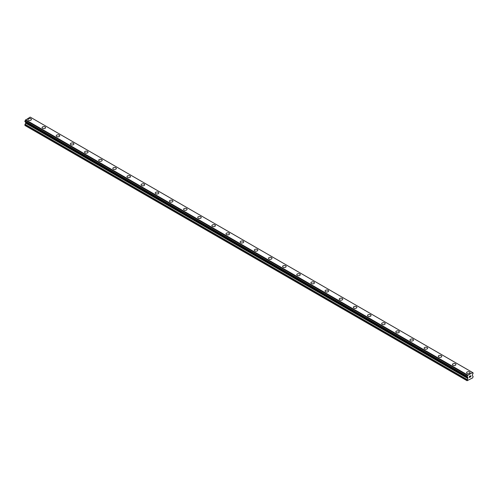 <?xml version="1.0" encoding="UTF-8"?>
<svg xmlns="http://www.w3.org/2000/svg" width="498" height="498" viewBox="0 0 498 498"><rect width="100%" height="100%" fill="white"/><g stroke="black" fill="none" stroke-linecap="round" stroke-linejoin="round"><path stroke-width="0.75" d="M27.925 119.464A1.749 1.008 180 0 1 29.009 118.53A1.749 1.008 180 0 1 30.913 118.748A1.749 1.008 180 0 1 31.424 119.464A1.749 1.008 180 0 1 30.347 120.398A1.749 1.008 180 0 1 28.436 120.18A1.749 1.008 180 0 1 27.925 119.464A1.749 1.008 180 0 1 29.009 118.53A1.749 1.008 180 0 1 30.913 118.754A1.749 1.008 180 0 1 31.424 119.464M42.075 127.631A1.749 1.008 180 0 1 43.158 126.697A1.749 1.008 180 0 1 45.063 126.922A1.749 1.008 180 0 1 45.579 127.637A1.749 1.008 180 0 1 44.496 128.565A1.749 1.008 180 0 1 42.585 128.347A1.749 1.008 180 0 1 42.075 127.631A1.749 1.008 180 0 1 43.158 126.704A1.749 1.008 180 0 1 45.063 126.922A1.749 1.008 180 0 1 45.579 127.631M56.224 135.805A1.749 1.008 180 0 1 57.307 134.871A1.749 1.008 180 0 1 59.212 135.089A1.749 1.008 180 0 1 59.729 135.805A1.749 1.008 180 0 1 58.646 136.738A1.749 1.008 180 0 1 56.735 136.52A1.749 1.008 180 0 1 56.224 135.805A1.749 1.008 180 0 1 57.307 134.871A1.749 1.008 180 0 1 59.212 135.089A1.749 1.008 180 0 1 59.729 135.805M70.374 143.972A1.749 1.008 180 0 1 71.457 143.038A1.749 1.008 180 0 1 73.362 143.256A1.749 1.008 180 0 1 73.878 143.972A1.749 1.008 180 0 1 72.795 144.906A1.749 1.008 180 0 1 70.89 144.688A1.749 1.008 180 0 1 70.374 143.972A1.749 1.008 180 0 1 71.457 143.038A1.749 1.008 180 0 1 73.362 143.262A1.749 1.008 180 0 1 73.878 143.972M84.523 152.139A1.749 1.008 180 0 1 85.606 151.205A1.749 1.008 180 0 1 87.511 151.429A1.749 1.008 180 0 1 88.028 152.145A1.749 1.008 180 0 1 86.945 153.079A1.749 1.008 180 0 1 85.04 152.855A1.749 1.008 180 0 1 84.523 152.139A1.749 1.008 180 0 1 85.606 151.211A1.749 1.008 180 0 1 87.511 151.429A1.749 1.008 180 0 1 88.028 152.139M98.672 160.312A1.749 1.008 180 0 1 99.756 159.379A1.749 1.008 180 0 1 101.66 159.597A1.749 1.008 180 0 1 102.177 160.312A1.749 1.008 180 0 1 101.094 161.246A1.749 1.008 180 0 1 99.189 161.028A1.749 1.008 180 0 1 98.672 160.312A1.749 1.008 180 0 1 99.756 159.379A1.749 1.008 180 0 1 101.66 159.597A1.749 1.008 180 0 1 102.177 160.312M112.822 168.48A1.749 1.008 180 0 1 113.905 167.546A1.749 1.008 180 0 1 115.816 167.764A1.749 1.008 180 0 1 116.327 168.486A1.749 1.008 180 0 1 115.243 169.413A1.749 1.008 180 0 1 113.339 169.196A1.749 1.008 180 0 1 112.822 168.48A1.749 1.008 180 0 1 113.905 167.546A1.749 1.008 180 0 1 115.816 167.77A1.749 1.008 180 0 1 116.327 168.48M126.971 176.653A1.749 1.008 180 0 1 128.054 175.719A1.749 1.008 180 0 1 129.966 175.937A1.749 1.008 180 0 1 130.476 176.653A1.749 1.008 180 0 1 129.393 177.587A1.749 1.008 180 0 1 127.488 177.363A1.749 1.008 180 0 1 126.971 176.653A1.749 1.008 180 0 1 128.054 175.719A1.749 1.008 180 0 1 129.966 175.937A1.749 1.008 180 0 1 130.476 176.653M141.127 184.82A1.749 1.008 180 0 1 142.204 183.887A1.749 1.008 180 0 1 144.115 184.104A1.749 1.008 180 0 1 144.625 184.82A1.749 1.008 180 0 1 143.542 185.754A1.749 1.008 180 0 1 141.637 185.536A1.749 1.008 180 0 1 141.127 184.82A1.749 1.008 180 0 1 142.204 183.887A1.749 1.008 180 0 1 144.115 184.104A1.749 1.008 180 0 1 144.625 184.82M155.276 192.994A1.749 1.008 180 0 1 156.353 192.06A1.749 1.008 180 0 1 158.264 192.278A1.749 1.008 180 0 1 158.775 192.994M158.264 192.272A1.749 1.008 180 0 1 158.775 192.987A1.749 1.008 180 0 1 157.698 193.921A1.749 1.008 180 0 1 155.787 193.703A1.749 1.008 180 0 1 155.276 192.987A1.749 1.008 180 0 1 156.353 192.054A1.749 1.008 180 0 1 158.264 192.272M169.426 201.161A1.749 1.008 180 0 1 170.503 200.227A1.749 1.008 180 0 1 172.414 200.445A1.749 1.008 180 0 1 172.924 201.161A1.749 1.008 180 0 1 171.847 202.095A1.749 1.008 180 0 1 169.936 201.871A1.749 1.008 180 0 1 169.426 201.161A1.749 1.008 180 0 1 170.503 200.227A1.749 1.008 180 0 1 172.414 200.445A1.749 1.008 180 0 1 172.924 201.161M183.575 209.328A1.749 1.008 180 0 1 184.652 208.394A1.749 1.008 180 0 1 186.563 208.612A1.749 1.008 180 0 1 187.074 209.328A1.749 1.008 180 0 1 185.997 210.262A1.749 1.008 180 0 1 184.086 210.044A1.749 1.008 180 0 1 183.575 209.328A1.749 1.008 180 0 1 184.652 208.394A1.749 1.008 180 0 1 186.563 208.612A1.749 1.008 180 0 1 187.074 209.328M197.725 217.495A1.749 1.008 180 0 1 198.808 216.562A1.749 1.008 180 0 1 200.713 216.779A1.749 1.008 180 0 1 201.223 217.501A1.749 1.008 180 0 1 200.146 218.429A1.749 1.008 180 0 1 198.235 218.211A1.749 1.008 180 0 1 197.725 217.495A1.749 1.008 180 0 1 198.808 216.568A1.749 1.008 180 0 1 200.713 216.786A1.749 1.008 180 0 1 201.223 217.495M211.874 225.669A1.749 1.008 180 0 1 212.957 224.735A1.749 1.008 180 0 1 214.862 224.953A1.749 1.008 180 0 1 215.379 225.669A1.749 1.008 180 0 1 214.296 226.602A1.749 1.008 180 0 1 212.385 226.385A1.749 1.008 180 0 1 211.874 225.669A1.749 1.008 180 0 1 212.957 224.735A1.749 1.008 180 0 1 214.862 224.953A1.749 1.008 180 0 1 215.379 225.669M226.024 233.836A1.749 1.008 180 0 1 227.107 232.902A1.749 1.008 180 0 1 229.012 233.12A1.749 1.008 180 0 1 229.528 233.836A1.749 1.008 180 0 1 228.445 234.77A1.749 1.008 180 0 1 226.534 234.552A1.749 1.008 180 0 1 226.024 233.836A1.749 1.008 180 0 1 227.107 232.902A1.749 1.008 180 0 1 229.012 233.126A1.749 1.008 180 0 1 229.528 233.836M240.173 242.003A1.749 1.008 180 0 1 241.256 241.069A1.749 1.008 180 0 1 243.161 241.293A1.749 1.008 180 0 1 243.678 242.009A1.749 1.008 180 0 1 242.594 242.937A1.749 1.008 180 0 1 240.69 242.719A1.749 1.008 180 0 1 240.173 242.003A1.749 1.008 180 0 1 241.256 241.076A1.749 1.008 180 0 1 243.161 241.293A1.749 1.008 180 0 1 243.678 242.003M254.322 250.177A1.749 1.008 180 0 1 255.406 249.243A1.749 1.008 180 0 1 257.31 249.461A1.749 1.008 180 0 1 257.827 250.177A1.749 1.008 180 0 1 256.744 251.11A1.749 1.008 180 0 1 254.839 250.892A1.749 1.008 180 0 1 254.322 250.177A1.749 1.008 180 0 1 255.406 249.243A1.749 1.008 180 0 1 257.31 249.461A1.749 1.008 180 0 1 257.827 250.177M268.472 258.344A1.749 1.008 180 0 1 269.555 257.41A1.749 1.008 180 0 1 271.466 257.628A1.749 1.008 180 0 1 271.976 258.344A1.749 1.008 180 0 1 270.893 259.277A1.749 1.008 180 0 1 268.988 259.06A1.749 1.008 180 0 1 268.472 258.344A1.749 1.008 180 0 1 269.555 257.41A1.749 1.008 180 0 1 271.466 257.634A1.749 1.008 180 0 1 271.976 258.344M282.621 266.511A1.749 1.008 180 0 1 283.704 265.577A1.749 1.008 180 0 1 285.615 265.801A1.749 1.008 180 0 1 286.126 266.517A1.749 1.008 180 0 1 285.043 267.445A1.749 1.008 180 0 1 283.138 267.227A1.749 1.008 180 0 1 282.621 266.511A1.749 1.008 180 0 1 283.704 265.583A1.749 1.008 180 0 1 285.615 265.801A1.749 1.008 180 0 1 286.126 266.511M296.777 274.684A1.749 1.008 180 0 1 297.854 273.751A1.749 1.008 180 0 1 299.765 273.968A1.749 1.008 180 0 1 300.275 274.684A1.749 1.008 180 0 1 299.192 275.618A1.749 1.008 180 0 1 297.287 275.4A1.749 1.008 180 0 1 296.777 274.684A1.749 1.008 180 0 1 297.854 273.751A1.749 1.008 180 0 1 299.765 273.968A1.749 1.008 180 0 1 300.275 274.684M310.926 282.852A1.749 1.008 180 0 1 312.003 281.918A1.749 1.008 180 0 1 313.914 282.136A1.749 1.008 180 0 1 314.425 282.852A1.749 1.008 180 0 1 313.348 283.785A1.749 1.008 180 0 1 311.437 283.567A1.749 1.008 180 0 1 310.926 282.852A1.749 1.008 180 0 1 312.003 281.918A1.749 1.008 180 0 1 313.914 282.142A1.749 1.008 180 0 1 314.425 282.852M325.076 291.025A1.749 1.008 180 0 1 326.153 290.085A1.749 1.008 180 0 1 328.064 290.309A1.749 1.008 180 0 1 328.574 291.025A1.749 1.008 180 0 1 327.497 291.959A1.749 1.008 180 0 1 325.586 291.735A1.749 1.008 180 0 1 325.076 291.025A1.749 1.008 180 0 1 326.153 290.091A1.749 1.008 180 0 1 328.064 290.309A1.749 1.008 180 0 1 328.574 291.025M339.225 299.192A1.749 1.008 180 0 1 340.302 298.258A1.749 1.008 180 0 1 342.213 298.476A1.749 1.008 180 0 1 342.724 299.192A1.749 1.008 180 0 1 341.647 300.126A1.749 1.008 180 0 1 339.736 299.908A1.749 1.008 180 0 1 339.225 299.192A1.749 1.008 180 0 1 340.302 298.258A1.749 1.008 180 0 1 342.213 298.476A1.749 1.008 180 0 1 342.724 299.192M353.375 307.359A1.749 1.008 180 0 1 354.458 306.426A1.749 1.008 180 0 1 356.363 306.644A1.749 1.008 180 0 1 356.873 307.366A1.749 1.008 180 0 1 355.796 308.293A1.749 1.008 180 0 1 353.885 308.075A1.749 1.008 180 0 1 353.375 307.359A1.749 1.008 180 0 1 354.458 306.432A1.749 1.008 180 0 1 356.363 306.65A1.749 1.008 180 0 1 356.873 307.359M367.524 315.533A1.749 1.008 180 0 1 368.607 314.599A1.749 1.008 180 0 1 370.512 314.817A1.749 1.008 180 0 1 371.029 315.533A1.749 1.008 180 0 1 369.946 316.467A1.749 1.008 180 0 1 368.034 316.242A1.749 1.008 180 0 1 367.524 315.533A1.749 1.008 180 0 1 368.607 314.599A1.749 1.008 180 0 1 370.512 314.817A1.749 1.008 180 0 1 371.029 315.533M381.673 323.7A1.749 1.008 180 0 1 382.757 322.766A1.749 1.008 180 0 1 384.661 322.984A1.749 1.008 180 0 1 385.178 323.7A1.749 1.008 180 0 1 384.095 324.634A1.749 1.008 180 0 1 382.184 324.416A1.749 1.008 180 0 1 381.673 323.7A1.749 1.008 180 0 1 382.757 322.766A1.749 1.008 180 0 1 384.661 322.984A1.749 1.008 180 0 1 385.178 323.7M395.823 331.873A1.749 1.008 180 0 1 396.906 330.94A1.749 1.008 180 0 1 398.811 331.158A1.749 1.008 180 0 1 399.328 331.873M398.811 331.151A1.749 1.008 180 0 1 399.328 331.867A1.749 1.008 180 0 1 398.244 332.801A1.749 1.008 180 0 1 396.34 332.583A1.749 1.008 180 0 1 395.823 331.867A1.749 1.008 180 0 1 396.906 330.933A1.749 1.008 180 0 1 398.811 331.151M409.972 340.041A1.749 1.008 180 0 1 411.055 339.107A1.749 1.008 180 0 1 412.96 339.325A1.749 1.008 180 0 1 413.477 340.041A1.749 1.008 180 0 1 412.394 340.974A1.749 1.008 180 0 1 410.489 340.75A1.749 1.008 180 0 1 409.972 340.041A1.749 1.008 180 0 1 411.055 339.107A1.749 1.008 180 0 1 412.96 339.325A1.749 1.008 180 0 1 413.477 340.041M424.122 348.208A1.749 1.008 180 0 1 425.205 347.274A1.749 1.008 180 0 1 427.11 347.492A1.749 1.008 180 0 1 427.626 348.208A1.749 1.008 180 0 1 426.543 349.142A1.749 1.008 180 0 1 424.638 348.924A1.749 1.008 180 0 1 424.122 348.208A1.749 1.008 180 0 1 425.205 347.274A1.749 1.008 180 0 1 427.11 347.492A1.749 1.008 180 0 1 427.626 348.208M438.271 356.375A1.749 1.008 180 0 1 439.354 355.441A1.749 1.008 180 0 1 441.265 355.665A1.749 1.008 180 0 1 441.776 356.381A1.749 1.008 180 0 1 440.693 357.309A1.749 1.008 180 0 1 438.788 357.091A1.749 1.008 180 0 1 438.271 356.375A1.749 1.008 180 0 1 439.354 355.448A1.749 1.008 180 0 1 441.265 355.665A1.749 1.008 180 0 1 441.776 356.375M452.421 364.548A1.749 1.008 180 0 1 453.504 363.615A1.749 1.008 180 0 1 455.415 363.833A1.749 1.008 180 0 1 455.925 364.548A1.749 1.008 180 0 1 454.842 365.482A1.749 1.008 180 0 1 452.937 365.264A1.749 1.008 180 0 1 452.421 364.548A1.749 1.008 180 0 1 453.504 363.615A1.749 1.008 180 0 1 455.415 363.833A1.749 1.008 180 0 1 455.925 364.548M466.576 372.716A1.749 1.008 180 0 1 467.653 371.782A1.749 1.008 180 0 1 469.564 372A1.749 1.008 180 0 1 470.075 372.716A1.749 1.008 180 0 1 468.992 373.649A1.749 1.008 180 0 1 467.087 373.432A1.749 1.008 180 0 1 466.576 372.716A1.749 1.008 180 0 1 467.653 371.782A1.749 1.008 180 0 1 469.564 372.006A1.749 1.008 180 0 1 470.075 372.716M469.44 376.444L469.44 376.886L469.931 376.164L469.44 376.444M469.44 376.961L469.44 377.397L469.44 376.961M469.44 377.397L469.931 377.117L469.44 377.397M469.377 377.509L469.931 377.191L469.377 377.509L469.377 376.407L469.931 376.09M470.311 376.146L470.822 375.679M470.685 376.289L470.392 376.849L470.685 376.289M470.392 376.849L470.915 376.55L470.392 376.849M470.255 377.005L470.909 376.625L470.255 377.005L470.803 375.803M467.803 378.461L467.597 377.21A0.616 0.355 -60 0 0 467.143 376.942L467.143 376.264A0.616 0.355 -60 0 0 467.578 375.461L472.608 372.554A0.616 0.355 -60 0 0 473.044 372.853L473.044 373.537A0.616 0.355 -60 0 0 472.59 374.328L472.303 375.648L473.1 376.364L472.751 377.82L467.087 380.727L467.803 378.461L25.616 123.168L24.9 125.434L467.087 380.727M25.635 122.072L25.616 123.168M467.809 377.36L25.435 121.954L467.603 377.241M24.9 121.618L467.087 376.911L24.9 121.618L24.956 120.97A0.616 0.355 -60 0 0 25.392 120.167L30.216 117.111L472.596 372.516L30.409 117.223M472.403 372.404L30.216 117.111M467.784 375.069L25.597 119.775M467.883 377.534L25.697 122.24M473.044 372.853L472.608 372.597L473.044 372.853M467.591 375.405L25.404 120.111M467.578 375.461L25.392 120.167M467.143 376.264L24.956 120.97M467.087 376.351L24.9 121.058M467.597 377.21L467.136 376.942M467.883 378.2L25.697 122.906M467.161 379.569L24.975 124.276M467.087 379.831L24.9 124.537M473.088 372.846L472.608 372.572M467.099 376.949L24.912 121.655"/></g></svg>
